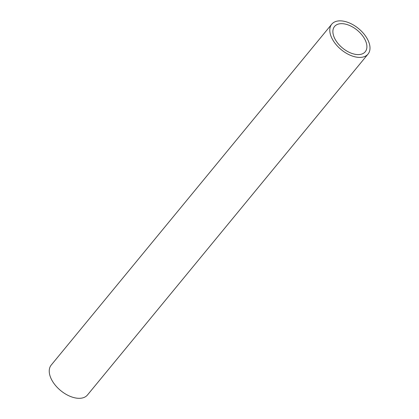 <?xml version="1.0" encoding="UTF-8"?>
<svg xmlns="http://www.w3.org/2000/svg" width="419" height="419" viewBox="0 0 419 419"><rect width="100%" height="100%" fill="white"/><g stroke="black" fill="none" stroke-linecap="round" stroke-linejoin="round"><path stroke-width="0.63" d="M343.171 23.747A19.887 11.549 -140.5 0 1 362.163 35.227A19.887 11.549 -140.5 0 1 365.248 51.762A19.887 11.549 -140.5 0 1 342.553 48.044A19.887 11.549 -140.5 0 1 334.535 26.491A19.887 11.549 -140.5 0 1 343.171 23.747M368.039 54.061L87.482 394.97A23.501 13.649 -140.5 0 1 60.666 390.576A23.501 13.649 -140.5 0 1 51.191 365.106L331.743 24.192A23.501 13.649 39.5 0 0 341.218 49.662A23.501 13.649 39.5 0 0 368.039 54.061A23.501 13.649 39.5 0 0 364.394 34.515A23.501 13.649 39.5 0 0 341.951 20.95A23.501 13.649 39.5 0 0 331.743 24.192"/></g></svg>
